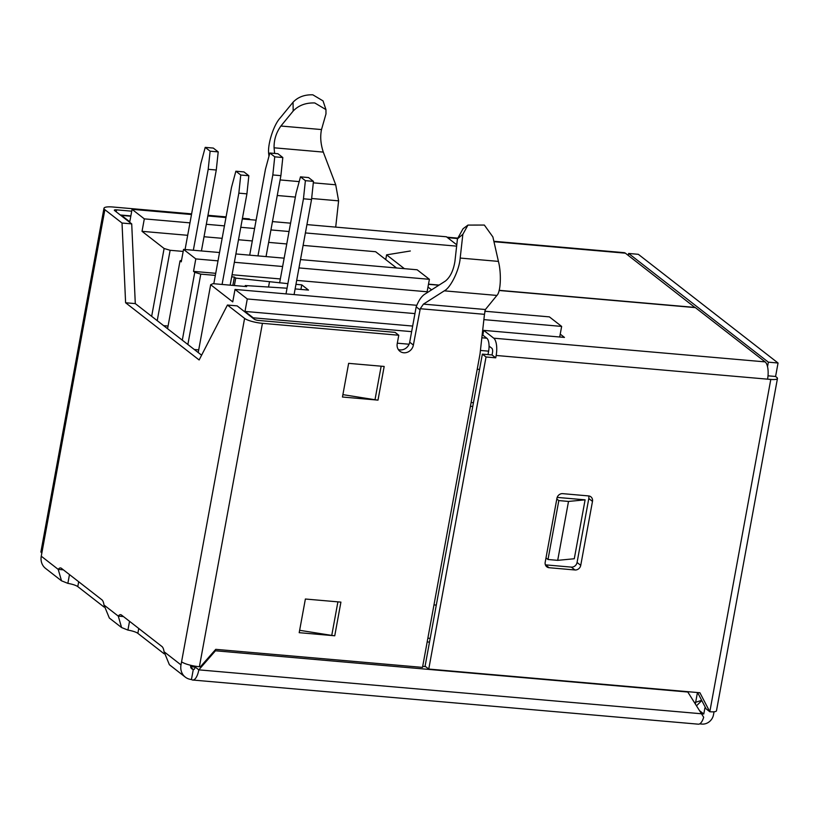 <?xml version="1.0" encoding="UTF-8"?>
<svg xmlns="http://www.w3.org/2000/svg" width="819" height="819" viewBox="0 0 819 819"><rect width="100%" height="100%" fill="white"/><g stroke="black" fill="none" stroke-linecap="round" stroke-linejoin="round"><path stroke-width="1.23" d="M325.952 109.603L323.055 100.901L312.838 94.82C304.596 94.554 297.993 97.021 293.048 102.232L293.171 111.046L280.907 126.024L321.509 129.566L325.982 113.913L325.952 109.603L314.793 102.959C305.784 102.672 298.577 105.364 293.171 111.046M164.117 653.777L137.848 633.343A10.534 2.334 10.4 0 0 127.918 630.087L129.535 621.304M104.054 607.053L77.785 586.619A10.534 2.334 10.4 0 0 67.864 583.363L61.507 580.804L58.21 569.389L63.391 569.85M714.035 711.783L713.482 714.823A10.534 9.449 -52.1 0 1 701.934 724.078L699.661 723.873M127.918 630.087L121.57 627.528L118.274 616.113A10.534 4.034 95 0 1 120.577 614.67A10.534 4.034 95 0 1 121.509 615.059L161.957 646.529A10.534 4.034 95 0 1 164.046 651.719L169.379 664.711L185.299 677.118A14.046 12.592 -52.1 0 1 180.999 664.905L181.572 661.783A14.046 3.112 10.4 0 0 199.396 666.727L200.368 666.809L215.755 649.344L422.502 667.393L480.026 353.962L484.469 314.322L420.26 308.722L413.38 345.055A8.774 7.873 -52.1 0 1 407.995 351.996A8.774 7.873 -52.1 0 1 399.907 351.279A8.774 7.873 -52.1 0 1 397.225 343.652L398.771 335.237L262.428 323.331A14.046 3.112 -169.6 0 1 244.594 318.386L227.436 305.037L199.14 359.971L125.604 302.764L122.021 223.034L104.863 209.684A14.046 3.112 -169.6 0 1 103.972 208.272A14.046 3.112 -169.6 0 1 112.879 207.002L191.615 213.872M192.7 680.026L698.341 724.18A14.046 5.375 -85 0 0 703.685 717.249L687.806 692.024L215.458 650.777L198.822 669.85A14.046 5.375 95 0 1 192.7 680.026A14.046 5.375 95 0 1 191.451 679.504A14.046 12.592 -52.1 0 1 185.299 677.118M195.761 666.287L195.147 666.994L198.822 669.85L703.787 713.973L704.903 707.913L709.807 711.731A10.534 2.334 10.4 0 0 716.482 710.769L777.466 378.48A10.534 2.334 -169.6 0 1 770.792 379.443L709.807 711.731L699.907 692.741L428.757 669.062L486.036 356.971L482.36 354.115L425.081 666.205L428.757 669.062M104.863 209.684L41.267 556.203A14.046 12.592 127.9 0 0 45.567 568.417L61.497 580.814M67.864 583.363L69.472 574.58M41.267 556.203L58.21 569.389A10.534 4.034 95 0 1 60.514 567.946A10.534 4.034 95 0 1 61.445 568.335L101.894 599.805A10.534 4.034 95 0 1 103.982 605.006L109.316 617.987M103.982 605.006L118.274 616.113L123.454 616.574M699.672 710.779L703.787 713.973M190.776 665.315L190.694 665.755A3.511 3.153 127.9 0 0 193.304 669.41L191.451 679.504M195.147 666.994A3.511 1.341 95 0 1 193.612 669.532A3.511 1.341 95 0 1 193.304 669.41L190.807 667.465M628.265 255.415L628.623 253.46L638.318 254.31L778.05 363.012L775.583 376.474L776.801 377.426A10.534 2.334 -169.6 0 1 777.466 378.48M628.623 253.46L768.355 362.162L767.526 366.666M215.458 650.777L214.875 650.327M425.573 666.584L422.696 666.338M706.121 708.875L697.614 692.536M775.583 376.474L768.007 375.819M499.119 290.489L695.382 307.627L765.13 361.885A14.046 5.375 -85 0 1 767.557 379.166L770.792 379.443M778.05 363.012L768.355 362.162M41.841 553.081A14.046 3.112 -169.6 0 1 40.95 551.668L103.972 208.272M131.726 211.179L116.564 209.859A3.511 0.778 -169.6 0 0 114.332 210.176A3.511 0.778 -169.6 0 0 114.558 210.534L131.716 223.874L122.021 223.034M131.716 223.874L135.289 303.603L125.604 302.764M135.289 303.603L201.607 355.19M227.436 305.037L237.131 305.886L254.289 319.236A3.511 0.778 10.4 0 0 258.743 320.464L395.096 332.371L398.771 335.237M489.066 346.099L491.881 348.29A3.511 1.341 95 0 1 492.485 352.61L492.055 354.965L482.36 354.115M588.605 495.915A5.262 4.719 -52.1 0 1 588.8 498.525L577.067 562.489A5.262 4.719 -52.1 0 1 571.293 567.117L545.444 564.854A5.262 4.719 -52.1 0 1 545.393 564.854M767.557 379.166L496.16 355.466L495.73 357.821L486.036 356.971M562.714 493.652L588.564 495.915A5.262 4.719 -52.1 0 1 590.868 496.805A5.262 4.719 -52.1 0 1 592.485 501.382L580.743 565.345A5.262 4.719 -52.1 0 1 574.969 569.973L549.119 567.721A5.262 4.719 -52.1 0 1 546.816 566.83A5.262 4.719 -52.1 0 1 545.198 562.244L556.94 498.28A5.262 4.719 -52.1 0 1 562.714 493.652M334.746 635.779L299.201 632.678L305.385 599.017L340.919 602.119L334.746 635.779A10.534 2.334 -169.6 0 1 331.746 635.411L299.641 630.302M377.999 400.122L342.455 397.02L348.638 363.349L384.172 366.451L377.999 400.122A10.534 2.334 -169.6 0 1 375 399.744L342.895 394.635M207.965 215.295L226.085 216.881M242.434 218.304L249.232 218.898L250.184 219.646M492.055 354.965L495.73 357.821M496.16 355.466A14.046 5.375 -85 0 0 493.734 338.186L483.681 330.364L482.811 335.104M493.867 241.288L624.139 252.661A14.046 5.375 95 0 1 625.388 253.184L695.106 307.606M398.31 349.539A8.774 7.873 127.9 0 0 409.705 342.199L416.185 306.849L419.871 309.705M467.956 225.082L462.848 234.316L460.186 258.057C459.408 269.758 450.675 287.786 444.297 290.837L423.443 304.115L485.401 309.521L496.887 295.434C500.716 292.158 501.566 273.444 498.423 261.394L492.884 236.937L484.346 225.061L467.956 225.082L463.032 228.757L457.452 238.851L454.924 261.404C453.429 270.557 450.255 277.109 445.393 281.071L424.539 294.349C421.519 296.417 418.867 300.245 416.584 305.856L416.185 306.849M423.443 304.115L420.26 308.722M485.401 309.521L484.469 314.322M335.708 227.119L338.605 200.85L335.718 184.787L323.29 152.099L274.078 147.799L274.621 153.429M321.509 129.566C320.055 136.486 320.649 144.001 323.29 152.099M268.96 156.286L268.765 154.289C267.219 145.076 273.474 125.112 280.139 117.997L293.048 102.232M274.078 147.799C273.894 139.916 276.167 132.658 280.907 126.024M427.979 287.039L431.603 289.854M560.237 334.142L564.455 337.418L483.681 330.364M438.861 285.227L428.48 284.326M410.329 250.993L386.599 254.852L404.361 268.663M428.511 284.152L439.097 285.084M499.17 290.325L695.136 307.432M386.599 254.852L385.739 259.582M694.532 702.651L701.668 700.327M695.331 703.92A10.534 4.034 95 0 0 695.577 702.743L697.46 692.526M557.176 497.399L585.104 499.836L574.283 558.753L557.698 560.35L548.003 559.5L558.824 500.583L556.807 499.017M472.747 406.459L470.423 406.265M477.221 369.226L479.545 369.43M488.001 354.607L488.626 351.167L480.436 350.45M429.494 642.127L427.17 641.922M433.968 604.893L436.292 605.098M190.643 666.625A10.534 4.034 -85 0 0 192.158 665.622M151.658 316.339L164.107 248.495L142.035 231.327L144.318 218.868L132.064 209.336L129.781 221.795L121.57 215.407A10.534 4.034 -85 0 0 120.628 215.008A10.534 4.034 -85 0 0 120.321 215.018M481.9 337.776L486.803 338.206L482.258 334.674M486.803 338.206A10.534 4.034 95 0 1 488.626 351.167M559.705 337.008L561.65 326.412L483.998 319.635M414.946 313.605L247.287 298.966L244.994 311.425L412.663 326.064M484.715 311.23L549.395 316.881L561.65 326.412M287.049 288.216L245.29 285.544L246.642 286.599L213.042 283.661L210.667 284.715L232.739 301.883L235.022 289.435L416.799 305.303M303.112 245.393L375.634 251.72L396.529 267.977M427.774 292.291L427.108 291.769L429.402 279.31L417.137 269.779L300.501 259.592M456.633 246.14L305.395 232.934M289.046 231.511L270.935 229.924M254.586 228.501L240.776 227.293M224.426 225.87L206.316 224.283M189.967 222.86L144.318 218.868M142.035 231.327L187.674 235.309M204.023 236.742L222.144 238.319M238.493 239.752L252.293 240.95M268.642 242.383L286.763 243.96M306.93 224.601L446.437 236.783L456.787 244.84M132.064 209.336L191.492 214.527M207.842 215.95L225.962 217.537M242.311 218.96L256.112 220.168M272.461 221.591L290.581 223.177M545.997 557.934L548.003 559.5M585.104 499.836L568.509 501.433L557.698 560.35M568.509 501.433L558.824 500.583M471.109 402.508L473.443 402.713M427.866 638.175L430.19 638.38M210.667 284.715L198.218 352.559M254.269 319.215A10.534 4.034 -85 0 0 253.214 317.813L244.994 311.425M247.287 298.966L235.022 289.435M198.71 349.887L194.277 349.498M168.069 326.044L163.636 325.655M181.562 260.196L180.026 260.882L167.578 328.726M218.008 260.862L195.802 258.917L183.548 249.385L181.255 261.845L180.026 260.882M164.107 248.495L170.137 250.286L183.169 251.423M170.137 250.286L157.217 320.669M427.108 291.769L296.693 280.385M280.344 278.951L232.074 274.744M215.725 273.311L193.519 271.376L195.802 258.917M182.299 340.172L194.748 272.338L193.519 271.376M194.748 272.338L200.778 274.13L215.336 275.399M231.685 276.822L234.388 277.057L235.729 278.112L287.889 283.64M295.966 284.336L301.761 284.848L308.497 290.09L295.127 288.923M183.548 249.385L219.543 252.528M235.892 253.951L284.152 258.169M429.402 279.31L298.976 267.926M282.627 266.503L234.357 262.285M245.127 286.466L245.29 285.544M300.921 289.424L301.761 284.848M268.571 286.845L269.451 282.023M234.367 285.524L235.729 278.112M232.852 285.391L234.388 277.057M187.868 344.502L200.778 274.13M279.617 282.913L296.099 193.069L300.481 176.853L308.558 177.559L313.462 181.368L311.537 199.498L294.246 293.683M300.481 176.853L305.385 180.671L303.46 198.792L286.169 292.977M313.462 181.368L305.385 180.671M311.537 199.498L303.46 198.792M230.159 285.155L246.918 193.857L248.843 175.727L243.939 171.918L235.862 171.212L231.49 187.428L213.81 283.732M222.082 284.449L238.841 193.151L240.766 175.02L235.862 171.212M240.766 175.02L248.843 175.727M238.841 193.151L246.918 193.857M201.423 250.942L216.277 170.014L218.202 151.894L213.298 148.075L205.221 147.369L200.839 163.585L185.074 249.519M193.345 250.235L208.2 169.308L210.125 151.187L205.221 147.369M210.125 151.187L218.202 151.894M208.2 169.308L216.277 170.014M249.693 255.159L265.458 169.236L269.84 153.02L277.917 153.716L282.821 157.535L280.897 175.655L266.042 256.582M269.84 153.02L274.744 156.828L272.819 174.949L257.965 255.876M282.821 157.535L274.744 156.828M280.897 175.655L272.819 174.949M138.749 628.47L137.848 633.343M164.046 651.719L180.999 664.905M78.685 581.746L77.785 586.619M193.949 669.461L193.304 669.41M181.572 661.783L244.594 318.386M199.396 666.727L262.428 323.331M592.485 501.382L588.8 498.525M577.067 562.489L580.743 565.345M545.444 564.854L549.119 567.721M574.969 569.973L571.293 567.117M765.13 361.885L493.734 338.186M447.543 237.653L457.493 238.524M493.97 241.707L625.388 253.184M409.705 342.199L413.38 345.055M457.452 238.851L462.848 234.316M337.909 601.852L331.746 635.411M381.163 366.195L375 399.744M116.564 209.859L116.206 211.814M498.423 261.394L460.186 258.057M444.297 290.837L496.887 295.434M277.252 195.495L295.372 197.082M311.64 198.495L338.605 200.85M335.718 184.787L313.308 182.832M299.201 181.603L280.108 179.934M409.08 344.226L397.307 343.192M130.805 216.206L121.57 215.407M253.214 317.813L411.64 331.644M121.56 627.538L109.306 618.007M457.555 238.114L446.949 237.182M701.596 700.726L696.519 705.794M190.643 666.686L195.127 667.086M130.856 215.909L120.628 215.008"/></g></svg>
